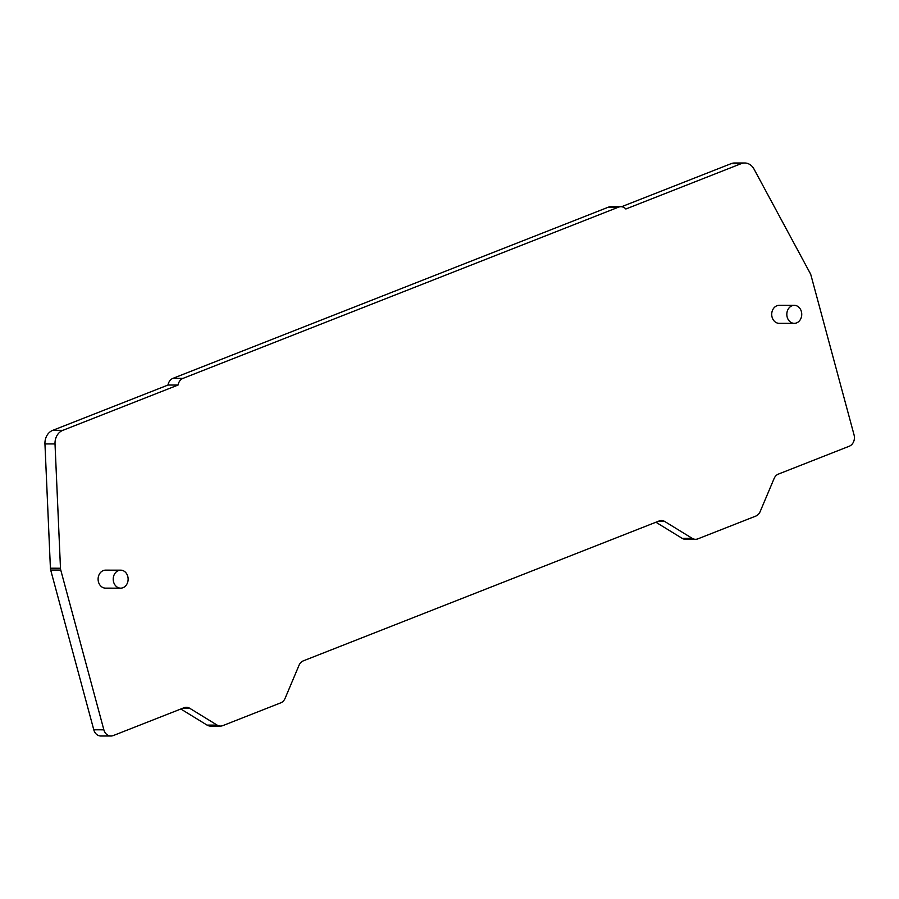 <?xml version="1.0" encoding="UTF-8"?>
<svg xmlns="http://www.w3.org/2000/svg" width="899" height="899" viewBox="0 0 899 899"><rect width="100%" height="100%" fill="white"/><g stroke="black" fill="none" stroke-linecap="round" stroke-linejoin="round"><path stroke-width="1.35" d="M655.91 522.24L682.116 538.321A9.001 7.462 90 0 0 685.488 539.299L695.556 539.31A9.001 7.462 90 0 0 697.871 538.861L755.812 516.082A9.001 7.462 90 0 0 760.149 511.61L774.095 478.549A9.001 7.462 90 0 1 778.433 474.076L849.263 446.23A9.001 7.462 90 0 0 854.05 434.88L810.954 275.161A7.203 5.967 90 0 0 810.28 273.465L754.047 169.136A13.496 11.181 90 0 0 744.687 162.989A13.496 11.181 90 0 0 741.124 163.685L625.873 208.995A9.001 7.462 90 0 0 620.894 206.691A9.001 7.462 90 0 0 618.512 207.163L183.048 378.355A9.001 7.462 90 0 0 178.058 385.042L62.818 430.351A13.496 11.181 90 0 0 55.019 443.937L60.48 568.235A7.203 5.967 90 0 0 60.761 570.078L103.857 729.808A9.001 7.462 90 0 0 110.948 736.011A9.001 7.462 90 0 0 113.263 735.573L184.037 707.749A9.001 7.462 90 0 1 186.34 707.311A9.001 7.462 90 0 1 189.723 708.288L217.108 725.088A9.001 7.462 90 0 0 220.491 726.066A9.001 7.462 90 0 0 222.806 725.628L280.746 702.849A9.001 7.462 90 0 0 285.084 698.377L299.019 665.316A9.001 7.462 90 0 1 303.356 660.844L659.102 520.982A9.001 7.462 90 0 1 661.417 520.543A9.001 7.462 90 0 1 664.788 521.521L692.185 538.332A9.001 7.462 90 0 0 695.556 539.31M180.834 709.008L207.04 725.088A9.001 7.462 90 0 0 210.411 726.066L220.491 726.066M620.894 206.691L610.826 206.68A9.001 7.462 90 0 0 608.443 207.152L172.979 378.344A9.001 7.462 90 0 0 167.989 385.042L52.738 430.351A13.496 11.181 90 0 0 44.95 443.937L50.411 568.224A7.203 5.967 90 0 0 50.692 570.067L93.788 729.797A9.001 7.462 90 0 0 100.879 736.011L110.948 736.011M744.687 162.989L734.607 162.989A13.496 11.181 90 0 0 731.056 163.685L621.569 206.725M167.989 385.042L178.058 385.042M794.289 305.345L779.175 305.334A9.001 7.462 90 0 0 776.86 305.784A9.001 7.462 90 0 0 771.803 315.74A9.001 7.462 90 0 0 779.163 323.337L794.278 323.337A9.001 7.462 90 0 0 796.593 322.898A9.001 7.462 90 0 0 801.65 312.931A9.001 7.462 90 0 0 794.289 305.345A9.001 7.462 90 0 0 791.974 305.784A9.001 7.462 90 0 0 786.917 315.751A9.001 7.462 90 0 0 794.278 323.337M120.68 570.157L105.565 570.146A9.001 7.462 90 0 0 103.25 570.595A9.001 7.462 90 0 0 98.193 580.552A9.001 7.462 90 0 0 105.554 588.148L120.668 588.16A9.001 7.462 90 0 0 122.983 587.71A9.001 7.462 90 0 0 128.04 577.754A9.001 7.462 90 0 0 120.68 570.157A9.001 7.462 90 0 0 118.365 570.607A9.001 7.462 90 0 0 113.308 580.563A9.001 7.462 90 0 0 120.668 588.16M731.056 163.685L741.124 163.685M608.443 207.152L618.512 207.163M172.979 378.344L183.048 378.355M52.738 430.351L62.818 430.351M44.95 443.937L55.019 443.937M50.411 568.224L60.48 568.235M50.692 570.067L60.761 570.078M93.788 729.797L103.857 729.808M182.677 708.277L189.723 708.288M207.04 725.088L217.108 725.088M657.753 521.521L664.788 521.521M682.116 538.321L692.185 538.332"/></g></svg>
